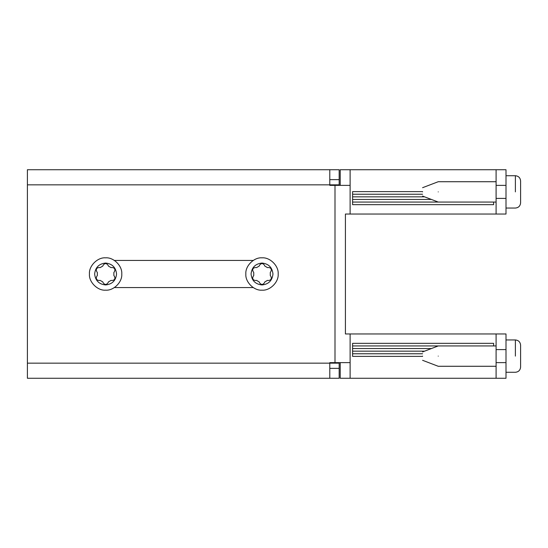 <?xml version="1.0" encoding="UTF-8"?>
<svg xmlns="http://www.w3.org/2000/svg" width="548" height="548" viewBox="0 0 548 548"><rect width="100%" height="100%" fill="white"/><g stroke="black" fill="none" stroke-linecap="round" stroke-linejoin="round"><path stroke-width="0.82" d="M329.786 368.366L339.171 368.366L339.171 378.271L329.786 378.271L329.786 362.632L350.117 362.632L350.117 333.958L345.411 333.958L345.411 214.042L350.117 214.042L350.117 185.368L329.786 185.368L329.786 169.729L339.171 169.729L339.171 179.634L329.786 179.634M496.098 378.271L496.098 333.958L506.003 333.958L506.003 378.271L340.212 378.271L340.212 362.632M496.098 214.042L496.098 169.729L506.003 169.729L506.003 214.042L350.117 214.042M496.098 333.958L350.117 333.958M422.583 353.768L352.59 353.768M422.583 351.926L438.229 345.946L352.59 345.946M422.583 356.371L352.59 356.371L352.59 343.343L493.618 343.343L493.618 345.946M496.098 367.064L495.981 366.276M495.981 345.946L496.098 345.165M422.583 196.074L438.229 202.054L352.59 202.054M422.583 194.232L352.59 194.232M493.618 202.054L493.618 204.657L352.59 204.657L352.59 191.629L422.583 191.629M496.098 202.835L495.981 202.054M495.981 181.724L496.098 180.936M340.212 185.368L340.212 169.729L496.098 169.729M114.402 260.444L253.21 260.444M253.21 287.556L114.402 287.556M350.117 169.729L350.117 185.368M350.117 362.632L350.117 378.271M329.786 169.729L27.4 169.729L27.4 378.271L329.786 378.271M339.171 362.632L339.171 368.366M339.171 179.634L339.171 185.368M515.387 191.889L515.387 175.723C518.531 176.059 520.271 177.792 520.6 180.936L520.6 202.835C520.278 205.993 518.545 207.726 515.387 208.048L506.003 208.048M438.229 191.889C438.229 178.778 438.229 178.778 438.229 191.889C438.229 204.993 438.229 204.993 438.229 191.889M422.583 191.889C422.583 186.484 422.583 186.484 422.583 191.889C422.583 197.294 422.583 197.294 422.583 191.889M515.387 356.111L515.387 339.952C518.531 340.281 520.271 342.021 520.6 345.165L520.6 367.064C520.278 370.215 518.545 371.955 515.387 372.277L506.003 372.277M438.229 356.111C438.229 343.007 438.229 343.007 438.229 356.111C438.229 369.222 438.229 369.222 438.229 356.111M422.583 356.111C422.583 350.706 422.583 350.706 422.583 356.111C422.583 361.516 422.583 361.516 422.583 356.111M114.484 271.616L113.868 272.472L113.868 275.528L114.484 276.384C115.443 278.768 114.648 280.138 112.107 280.501L111.059 280.391L108.415 281.925L107.983 282.884C106.394 284.905 104.812 284.905 103.223 282.884L102.791 281.925L100.147 280.391L99.099 280.501C96.558 280.138 95.763 278.768 96.722 276.384L97.339 275.528L97.339 272.472L96.722 271.616C95.763 269.232 96.558 267.862 99.099 267.499L100.147 267.609L102.791 266.075L103.223 265.116C104.812 263.095 106.394 263.095 107.983 265.116L108.415 266.075L111.059 267.609L112.107 267.499C114.648 267.862 115.443 269.232 114.484 271.616C115.443 269.232 114.648 267.862 112.107 267.499M113.868 272.472L113.868 275.528M114.484 276.384C115.443 278.768 114.648 280.138 112.107 280.501M111.059 280.391L108.415 281.925M107.983 282.884C106.394 284.905 104.812 284.905 103.223 282.884M102.791 281.925L100.147 280.391M99.099 280.501C96.558 280.138 95.763 278.768 96.722 276.384M97.339 275.528L97.339 272.472M96.722 271.616C95.763 269.232 96.558 267.862 99.099 267.499M100.147 267.609L102.791 266.075M103.223 265.116C104.812 263.095 106.394 263.095 107.983 265.116M108.415 266.075L111.059 267.609M105.6 290.159C97.606 290.885 88.721 281.994 89.44 274C88.721 266.006 97.606 257.115 105.6 257.841C113.6 257.115 122.485 266.006 121.766 274C122.485 281.994 113.6 290.885 105.6 290.159M270.89 271.616L270.274 272.472L270.274 275.528L270.89 276.384C271.849 278.768 271.055 280.138 268.513 280.501L267.465 280.391L264.814 281.925L264.389 282.884C262.8 284.905 261.218 284.905 259.629 282.884L259.197 281.925L256.553 280.391L255.505 280.501C252.957 280.138 252.169 278.768 253.128 276.384L253.745 275.528L253.745 272.472L253.128 271.616C252.169 269.232 252.957 267.862 255.505 267.499L256.553 267.609L259.197 266.075L259.629 265.116C261.218 263.095 262.8 263.095 264.389 265.116L264.814 266.075L267.465 267.609L268.513 267.499C271.055 267.862 271.849 269.232 270.89 271.616C271.849 269.232 271.055 267.862 268.513 267.499M270.274 272.472L270.274 275.528M270.89 276.384C271.849 278.768 271.055 280.138 268.513 280.501M267.465 280.391L264.814 281.925M264.389 282.884C262.8 284.905 261.218 284.905 259.629 282.884M259.197 281.925L256.553 280.391M255.505 280.501C252.957 280.138 252.169 278.768 253.128 276.384M253.745 275.528L253.745 272.472M253.128 271.616C252.169 269.232 252.957 267.862 255.505 267.499M256.553 267.609L259.197 266.075M259.629 265.116C261.218 263.095 262.8 263.095 264.389 265.116M264.814 266.075L267.465 267.609M262.006 290.159C254.012 290.885 245.127 281.994 245.846 274C245.127 266.006 254.012 257.115 262.006 257.841C270.006 257.115 278.891 266.006 278.172 274C278.891 281.994 270.006 290.885 262.006 290.159M334.999 362.632L334.999 185.368M496.098 362.632L506.003 362.632M496.098 349.597L506.003 349.597M496.098 198.403L506.003 198.403M496.098 185.368L506.003 185.368M424.584 351.158L352.59 351.158M431.406 348.555L352.59 348.555M431.406 199.445L352.59 199.445M424.584 196.842L352.59 196.842M27.4 184.847L339.171 184.847M27.4 363.153L339.171 363.153M94.653 274C95.352 267.397 99.003 263.746 105.6 263.054C112.203 263.746 115.854 267.397 116.553 274C115.854 280.603 112.203 284.254 105.6 284.946C99.003 284.254 95.352 280.603 94.653 274M251.059 274C251.758 267.397 255.409 263.746 262.006 263.054C268.609 263.746 272.26 267.397 272.959 274C272.26 280.603 268.609 284.254 262.006 284.946C255.409 284.254 251.758 280.603 251.059 274M506.003 175.723L515.387 175.723M422.583 187.697L438.229 181.724L496.098 181.724M438.229 202.054L496.098 202.054M506.003 339.952L515.387 339.952M438.229 345.946L496.098 345.946M422.583 360.303L438.229 366.276L496.098 366.276"/></g></svg>
